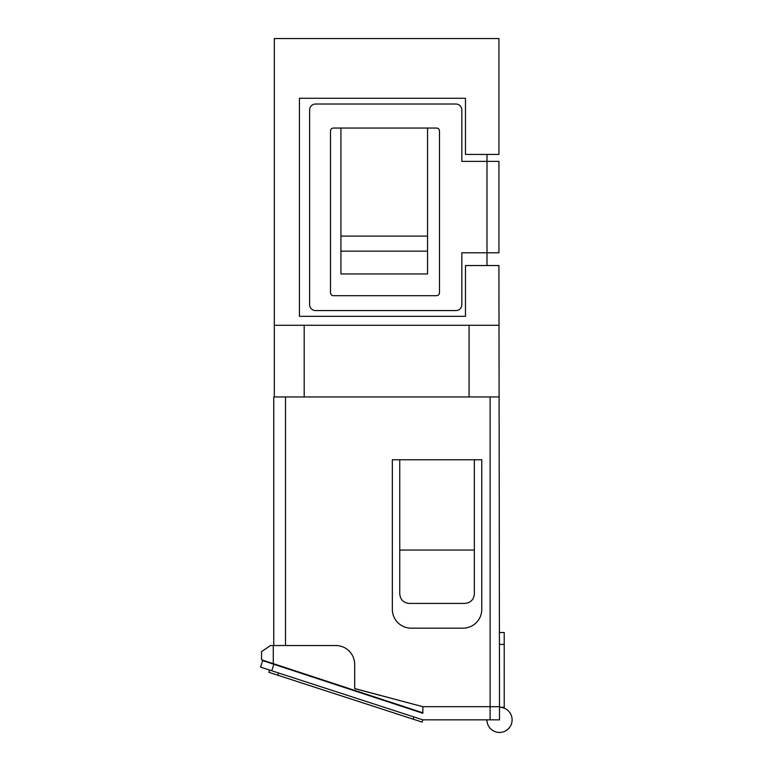 <?xml version="1.0" encoding="UTF-8"?>
<svg xmlns="http://www.w3.org/2000/svg" width="771" height="771" viewBox="0 0 771 771"><rect width="100%" height="100%" fill="white"/><g stroke="black" fill="none" stroke-linecap="round" stroke-linejoin="round"><path stroke-width="1.16" d="M498.924 325.275L274.322 325.275L274.322 38.55L498.924 38.55L498.924 154.431L465.482 154.431L465.482 98.283L299.418 98.283L299.418 316.312L465.482 316.312L465.482 265.542L498.924 265.542L499.512 706.689L422.845 706.689L354.679 688.619L354.679 664.361A18.812 18.812 0 0 0 335.867 645.549L273.281 645.549L273.281 663.638L422.845 712.809L422.845 706.689L354.949 688.619A58.798 58.798 0 0 0 354.679 687.896M469.057 325.275L469.057 396.959L498.924 396.959M304.198 325.275L304.198 396.959L469.057 396.959M274.322 325.275L274.322 396.959L304.198 396.959M486.983 265.542L486.983 154.431M486.915 719.854A12.596 12.596 0 0 0 499.512 732.45A12.596 12.596 0 0 0 512.108 719.854A12.596 12.596 0 0 0 499.512 707.258L504.215 707.258L504.215 644.402L499.512 644.402M499.512 632.499L504.215 632.499L504.215 644.402M269.59 670.066L268.867 672.302L277.811 675.213L422.123 722.09L422.845 719.854L260.579 667.137L262.699 660.622L273.869 664.294L271.768 670.77M273.281 663.638L261.523 659.774L261.523 651.62L270.496 645.549L273.281 645.549M422.845 719.854L499.512 719.854L499.512 706.689M474.348 459.767L392.343 459.767L392.343 609.36A18.812 18.812 0 0 0 411.155 628.172L462.957 628.172A18.812 18.812 0 0 0 481.779 609.36L481.779 459.767L474.348 459.767L474.348 550.06L399.764 550.06L399.764 594.007C400.361 599.684 403.493 602.816 409.17 603.414L464.942 603.414C470.618 602.816 473.751 599.684 474.348 594.007L474.348 550.06M399.764 459.767L399.764 550.06M273.744 645.549L273.744 396.959L274.322 396.959M422.845 706.689L422.845 713.271L273.869 664.294M340.936 128.053L333.477 128.053A2.988 2.988 0 0 0 330.489 131.041L330.489 292.701A2.988 2.988 0 0 0 333.477 295.688L436.511 295.688A2.988 2.988 0 0 0 439.499 292.701L439.499 131.041A2.988 2.988 0 0 0 436.511 128.053L340.936 128.053L340.936 236.109L427.548 236.109L427.548 128.053M498.924 161.37L498.924 252.792L461.839 252.792L461.839 304.603A5.975 5.975 0 0 1 455.873 310.578L315.59 310.578A5.975 5.975 0 0 1 309.614 304.603L309.614 109.993A5.975 5.975 0 0 1 315.59 104.018L455.873 104.018A5.975 5.975 0 0 1 461.839 109.993L461.839 161.37L498.924 161.37M340.936 236.109L340.936 273.965L427.548 273.965L427.548 236.109M413.179 719.189L413.902 716.953M277.811 675.213L278.543 672.977M490.105 719.854L490.105 396.959M285.501 396.959L285.501 645.549M340.936 251.153L427.548 251.153"/></g></svg>
